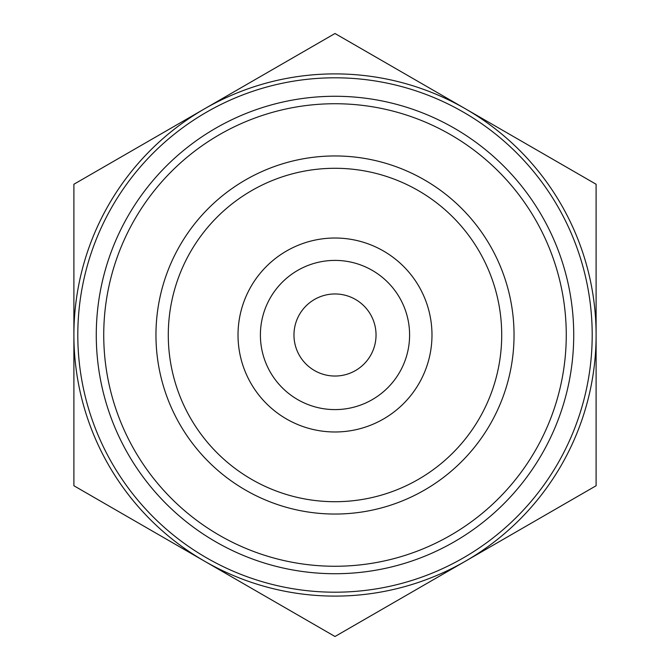 <?xml version="1.0" encoding="UTF-8"?>
<svg xmlns="http://www.w3.org/2000/svg" width="670" height="670" viewBox="0 0 670 670"><rect width="100%" height="100%" fill="white"/><g stroke="black" fill="none" stroke-linecap="round" stroke-linejoin="round"><path stroke-width="1" d="M596.107 335L596.107 184.25L335 33.5L73.893 184.25L73.893 485.75L335 636.5L596.107 485.75L596.107 335M335 238.017A96.983 96.983 0 0 1 431.982 335A96.983 96.983 0 0 1 335 431.982A96.983 96.983 0 0 1 238.017 335A96.983 96.983 0 0 1 335 238.017M335 155.959A179.041 179.041 0 0 1 490.055 424.52A179.041 179.041 0 0 1 179.945 424.52A179.041 179.041 0 0 1 335 155.959M335 103.733A231.267 231.267 0 0 1 535.28 450.634A231.267 231.267 0 0 1 134.72 450.634A231.267 231.267 0 0 1 335 103.733M335 96.271A238.729 238.729 0 0 1 541.745 454.361A238.729 238.729 0 0 1 128.255 454.361A238.729 238.729 0 0 1 335 96.271M335 77.804A257.196 257.196 0 0 1 557.742 463.598A257.196 257.196 0 0 1 112.258 463.598A257.196 257.196 0 0 1 335 77.804M335 73.893A261.107 261.107 0 0 1 561.125 465.55A261.107 261.107 0 0 1 108.875 465.55A261.107 261.107 0 0 1 335 73.893M260.396 335A74.605 74.605 0 0 1 372.302 270.395A74.605 74.605 0 0 1 372.302 399.605A74.605 74.605 0 0 1 260.396 335A74.605 74.605 0 0 1 372.302 270.395A74.605 74.605 0 0 1 372.302 399.605A74.605 74.605 0 0 1 260.396 335M293.971 335A41.029 41.029 0 0 1 355.519 299.465A41.029 41.029 0 0 1 355.519 370.535A41.029 41.029 0 0 1 293.971 335M335 168.287A166.713 166.713 0 0 1 479.377 418.356A166.713 166.713 0 0 1 190.623 418.356A166.713 166.713 0 0 1 335 168.287"/></g></svg>
